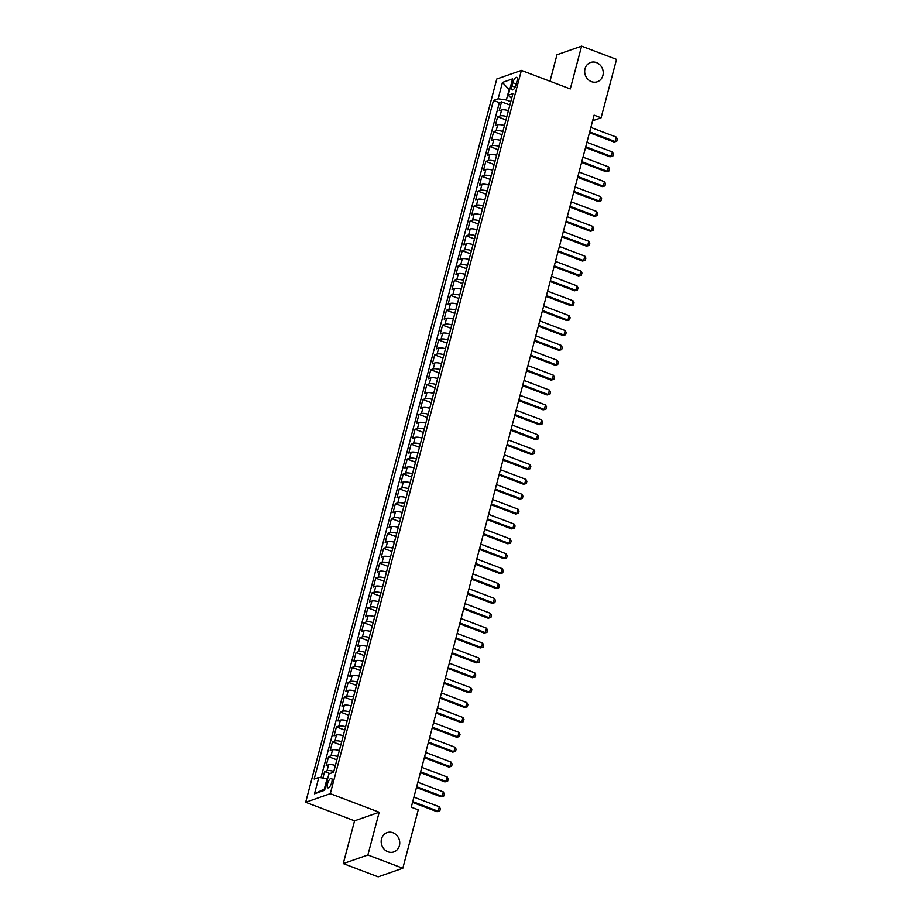<?xml version="1.0" encoding="UTF-8"?>
<svg xmlns="http://www.w3.org/2000/svg" width="923" height="923" viewBox="0 0 923 923"><rect width="100%" height="100%" fill="white"/><g stroke="black" fill="none" stroke-linecap="round" stroke-linejoin="round"><path stroke-width="1.38" d="M392.979 832.754A10.222 9.172 -109.3 0 1 399.74 842.468A10.222 9.172 -109.3 0 1 393.833 851.929A10.222 9.172 -109.3 0 1 387.948 851.802A10.222 9.172 -109.3 0 1 381.187 842.088A10.222 9.172 -109.3 0 1 387.095 832.627A10.222 9.172 -109.3 0 1 392.979 832.754M596.466 62.591A10.222 9.172 -109.3 0 1 603.227 72.306A10.222 9.172 -109.3 0 1 597.319 81.766A10.222 9.172 -109.3 0 1 591.435 81.639A10.222 9.172 -109.3 0 1 584.674 71.925A10.222 9.172 -109.3 0 1 590.582 62.476A10.222 9.172 -109.3 0 1 596.466 62.591M331.772 782.358A5.111 1.8 -69.2 0 0 331.461 778.32A5.111 1.8 -69.2 0 0 327.515 783.846A5.111 1.8 -69.2 0 0 327.838 787.873A5.111 1.8 -69.2 0 0 331.772 782.358M343.264 863.605L367.885 855.01L379.191 812.217L354.57 820.824L343.264 863.605L378.188 876.85L402.82 868.243L418.246 809.829L411.266 807.187L594.1 115.156L601.092 117.809L616.529 59.395L581.594 46.15L556.973 54.757L549.981 81.236M354.57 820.824L305.675 802.283L496.77 79.009L521.391 70.402L330.296 793.676L305.675 802.283M508.4 110.633A6.392 1.696 -165.2 0 0 501.639 109.952L499.205 110.795L501.558 101.865L509.888 105.026M506.831 116.586A6.392 1.696 -165.2 0 0 500.058 115.906L497.635 116.748L505.954 119.909M497.635 116.748L495.27 125.678L497.705 124.824A6.392 1.696 -165.2 0 1 504.477 125.516M500.543 140.4A6.392 1.696 -165.2 0 0 493.77 139.708L491.336 140.561L493.701 131.631L502.02 134.793M496.609 155.283A6.392 1.696 -165.2 0 0 489.836 154.591L487.413 155.445L489.767 146.515L498.097 149.664M492.674 170.167A6.392 1.696 -165.2 0 0 485.902 169.474L483.479 170.328L485.833 161.398L494.163 164.548M488.74 185.05A6.392 1.696 -165.2 0 0 481.968 184.358L479.545 185.211L481.898 176.281L490.228 179.431M484.817 199.933A6.392 1.696 -165.2 0 0 478.045 199.241L475.61 200.095L477.976 191.165L486.294 194.315M480.883 214.817A6.392 1.696 -165.2 0 0 474.11 214.124L471.676 214.967L474.041 206.048L482.36 209.198M476.949 229.7A6.392 1.696 -165.2 0 0 470.176 229.008L467.753 229.85L470.107 220.92L478.437 224.081M473.014 244.572A6.392 1.696 -165.2 0 0 466.242 243.891L463.819 244.733L466.173 235.803L474.503 238.965M469.08 259.455A6.392 1.696 -165.2 0 0 462.308 258.775L459.885 259.617L462.238 250.687L470.568 253.848M465.157 274.339A6.392 1.696 -165.2 0 0 458.385 273.658L455.95 274.5L458.316 265.57L466.634 268.731M461.223 289.222A6.392 1.696 -165.2 0 0 454.451 288.53L452.016 289.384L454.381 280.454L462.7 283.615M457.289 304.105A6.392 1.696 -165.2 0 0 450.516 303.413L448.082 304.267L450.447 295.337L458.777 298.498M453.355 318.989A6.392 1.696 -165.2 0 0 446.582 318.297L444.159 319.15L446.513 310.22L454.843 313.37M449.42 333.872A6.392 1.696 -165.2 0 0 442.648 333.18L440.225 334.034L442.579 325.104L450.909 328.253M445.497 348.756A6.392 1.696 -165.2 0 0 438.725 348.063L436.291 348.917L438.656 339.987L446.974 343.137M441.563 363.639A6.392 1.696 -165.2 0 0 434.791 362.947L432.356 363.8L434.721 354.87L443.04 358.02M437.629 378.522A6.392 1.696 -165.2 0 0 430.856 377.83L428.422 378.672L430.787 369.754L439.106 372.904M433.695 393.406A6.392 1.696 -165.2 0 0 426.922 392.713L424.499 393.556L426.853 384.626L435.183 387.787M429.76 408.278A6.392 1.696 -165.2 0 0 422.988 407.597L420.565 408.439L422.919 399.509L431.249 402.67M425.826 423.161A6.392 1.696 -165.2 0 0 419.065 422.48L416.631 423.322L418.996 414.392L427.314 417.554M421.903 438.044A6.392 1.696 -165.2 0 0 415.131 437.364L412.696 438.206L415.062 429.276L423.38 432.437M417.969 452.928A6.392 1.696 -165.2 0 0 411.197 452.235L408.762 453.089L411.127 444.159L419.446 447.32M414.035 467.811A6.392 1.696 -165.2 0 0 407.262 467.119L404.839 467.973L407.193 459.043L415.523 462.204M410.1 482.694A6.392 1.696 -165.2 0 0 403.328 482.002L400.905 482.856L403.259 473.926L411.589 477.076M406.166 497.578A6.392 1.696 -165.2 0 0 399.405 496.886L396.971 497.739L399.324 488.809L407.654 491.959M402.243 512.461A6.392 1.696 -165.2 0 0 395.471 511.769L393.036 512.623L395.402 503.693L403.72 506.842M398.309 527.345A6.392 1.696 -165.2 0 0 391.537 526.652L389.102 527.506L391.467 518.576L399.786 521.726M394.375 542.228A6.392 1.696 -165.2 0 0 387.602 541.536L385.179 542.378L387.533 533.459L395.863 536.609M390.441 557.111A6.392 1.696 -165.2 0 0 383.668 556.419L381.245 557.261L383.599 548.331L391.929 551.493M386.506 571.983A6.392 1.696 -165.2 0 0 379.734 571.302L377.311 572.145L379.665 563.215L387.995 566.376M382.584 586.866A6.392 1.696 -165.2 0 0 375.811 586.186L373.377 587.028L375.742 578.098L384.06 581.259M378.649 601.75A6.392 1.696 -165.2 0 0 371.877 601.069L369.442 601.911L371.807 592.981L380.126 596.143M374.715 616.633A6.392 1.696 -165.2 0 0 367.942 615.941L365.52 616.795L367.873 607.865L376.203 611.026M370.781 631.517A6.392 1.696 -165.2 0 0 364.008 630.824L361.585 631.678L363.939 622.748L372.269 625.898M366.846 646.4A6.392 1.696 -165.2 0 0 360.074 645.708L357.651 646.562L360.005 637.631L368.335 640.781M362.924 661.283A6.392 1.696 -165.2 0 0 356.151 660.591L353.717 661.445L356.082 652.515L364.4 655.665M358.989 676.167A6.392 1.696 -165.2 0 0 352.217 675.474L349.782 676.328L352.148 667.398L360.466 670.548M355.055 691.05A6.392 1.696 -165.2 0 0 348.283 690.358L345.848 691.212L348.213 682.282L356.532 685.431M351.121 705.933A6.392 1.696 -165.2 0 0 344.348 705.241L341.925 706.083L344.279 697.165L352.609 700.315M347.186 720.817A6.392 1.696 -165.2 0 0 340.414 720.125L337.991 720.967L340.345 712.037L348.675 715.198M343.264 735.689A6.392 1.696 -165.2 0 0 336.491 735.008L334.057 735.85L336.422 726.92L344.741 730.081M339.329 750.572A6.392 1.696 -165.2 0 0 332.557 749.891L330.122 750.734L332.488 741.804L340.806 744.965M335.395 765.455A6.392 1.696 -165.2 0 0 328.623 764.775L326.188 765.617L328.553 756.687L336.872 759.848M512.819 82.712L511.953 85.989A4.95 1.742 -69.2 0 0 512.265 89.9A4.95 1.742 -69.2 0 0 516.084 84.547L516.949 81.27A4.95 1.742 -69.2 0 0 516.638 77.37A4.95 1.742 -69.2 0 0 512.819 82.712L516.222 84.005M509.692 89.773L509.127 89.566L506.381 99.984L498.12 98.796L493.47 100.422L314.166 779.058L318.827 777.431L314.501 793.803L324.608 790.261L328.934 773.889L333.595 772.263L512.9 93.627L508.238 95.254L511.619 98.473M498.12 98.796L502.447 82.424L512.565 78.882L508.238 95.254M501.558 101.865L499.331 102.649L320.973 777.731M333.826 771.409A6.392 1.696 14.8 0 0 327.054 770.717L324.619 771.57L322.912 778.02M328.553 756.687L330.976 755.845A6.392 1.696 14.8 0 1 337.749 756.525M332.488 741.804L334.911 740.961A6.392 1.696 14.8 0 1 341.683 741.642M336.422 726.92L338.845 726.078A6.392 1.696 14.8 0 1 345.617 726.759M340.345 712.037L342.779 711.195A6.392 1.696 14.8 0 1 349.552 711.887M344.279 697.165L346.713 696.311A6.392 1.696 14.8 0 1 353.486 697.003M348.213 682.282L350.636 681.428A6.392 1.696 14.8 0 1 357.409 682.12M352.148 667.398L354.57 666.544A6.392 1.696 14.8 0 1 361.343 667.237M356.082 652.515L358.505 651.661A6.392 1.696 14.8 0 1 365.277 652.353M360.005 637.631L362.439 636.778A6.392 1.696 14.8 0 1 369.212 637.47M363.939 622.748L366.373 621.894A6.392 1.696 14.8 0 1 373.146 622.587M367.873 607.865L370.308 607.011A6.392 1.696 14.8 0 1 377.069 607.703M371.807 592.981L374.23 592.139A6.392 1.696 14.8 0 1 381.003 592.82M375.742 578.098L378.165 577.256A6.392 1.696 14.8 0 1 384.937 577.936M379.665 563.215L382.099 562.372A6.392 1.696 14.8 0 1 388.871 563.053M383.599 548.331L386.033 547.489A6.392 1.696 14.8 0 1 392.806 548.181M387.533 533.459L389.968 532.606A6.392 1.696 14.8 0 1 396.74 533.298M391.467 518.576L393.89 517.722A6.392 1.696 14.8 0 1 400.663 518.414M395.402 503.693L397.825 502.839A6.392 1.696 14.8 0 1 404.597 503.531M399.324 488.809L401.759 487.955A6.392 1.696 14.8 0 1 408.531 488.648M403.259 473.926L405.693 473.072A6.392 1.696 14.8 0 1 412.466 473.764M407.193 459.043L409.627 458.189A6.392 1.696 14.8 0 1 416.4 458.881M411.127 444.159L413.55 443.305A6.392 1.696 14.8 0 1 420.323 443.998M415.062 429.276L417.484 428.434A6.392 1.696 14.8 0 1 424.257 429.114M418.996 414.392L421.419 413.55A6.392 1.696 14.8 0 1 428.191 414.231M422.919 399.509L425.353 398.667A6.392 1.696 14.8 0 1 432.126 399.347M426.853 384.626L429.287 383.783A6.392 1.696 14.8 0 1 436.06 384.476M430.787 369.754L433.21 368.9A6.392 1.696 14.8 0 1 439.983 369.592M434.721 354.87L437.144 354.017A6.392 1.696 14.8 0 1 443.917 354.709M438.656 339.987L441.079 339.133A6.392 1.696 14.8 0 1 447.851 339.826M442.579 325.104L445.013 324.25A6.392 1.696 14.8 0 1 451.785 324.942M446.513 310.22L448.947 309.367A6.392 1.696 14.8 0 1 455.72 310.059M450.447 295.337L452.881 294.483A6.392 1.696 14.8 0 1 459.642 295.175M454.381 280.454L456.804 279.611A6.392 1.696 14.8 0 1 463.577 280.292M458.316 265.57L460.739 264.728A6.392 1.696 14.8 0 1 467.511 265.409M462.238 250.687L464.673 249.845A6.392 1.696 14.8 0 1 471.445 250.525M466.173 235.803L468.607 234.961A6.392 1.696 14.8 0 1 475.38 235.642M470.107 220.92L472.541 220.078A6.392 1.696 14.8 0 1 479.302 220.77M474.041 206.048L476.464 205.194A6.392 1.696 14.8 0 1 483.237 205.887M477.976 191.165L480.398 190.311A6.392 1.696 14.8 0 1 487.171 191.003M481.898 176.281L484.333 175.428A6.392 1.696 14.8 0 1 491.105 176.12M485.833 161.398L488.267 160.544A6.392 1.696 14.8 0 1 495.04 161.237M489.767 146.515L492.201 145.661A6.392 1.696 14.8 0 1 498.974 146.353M493.701 131.631L496.124 130.778A6.392 1.696 14.8 0 1 502.897 131.47M510.777 101.645L506.381 99.984M367.885 855.01L402.82 868.243M379.191 812.217L330.296 793.676M521.391 70.402L570.287 88.931L581.594 46.15M592.624 120.763L601.092 117.809M509.808 89.323L509.127 89.566L502.447 82.424M327.63 778.827L327.077 778.62L324.319 789.038L325 788.796M499.331 102.649L493.47 100.422M324.619 771.57L329.88 773.566M318.827 777.431L327.077 778.62M314.501 793.803L324.319 789.038M590.858 127.432L616.31 137.077L617.325 139.061L616.737 141.288L613.933 141.969L589.474 132.693M616.31 137.077L615.133 141.542L589.682 131.897M616.737 141.288L613.933 141.969M586.924 142.315L612.376 151.96L613.403 153.945L612.803 156.172L609.999 156.841L585.54 147.576M612.376 151.96L611.199 156.425L585.747 146.78M612.803 156.172L609.999 156.841M583.001 157.198L608.442 166.844L609.468 168.828L608.88 171.055L606.065 171.724L581.605 162.46M608.442 166.844L607.265 171.309L581.813 161.663M608.88 171.055L606.065 171.724M579.067 172.082L604.507 181.727L605.534 183.712L604.946 185.938L602.131 186.608L577.671 177.343M604.507 181.727L603.33 186.192L577.89 176.547M604.946 185.938L602.131 186.608M575.133 186.965L600.585 196.611L601.6 198.583L601.011 200.822L598.196 201.491L573.748 192.226M600.585 196.611L599.396 201.076L573.956 191.43M601.011 200.822L598.196 201.491M571.199 201.849L596.65 211.494L597.666 213.467L597.077 215.705L594.274 216.374L569.814 207.11M596.65 211.494L595.462 215.959L570.022 206.314M597.077 215.705L594.274 216.374M567.264 216.732L592.716 226.377L593.743 228.35L593.143 230.588L590.339 231.258L565.88 221.982M592.716 226.377L591.539 230.842L566.087 221.197M593.143 230.588L590.339 231.258M563.342 231.615L588.782 241.261L589.809 243.234L589.22 245.472L586.405 246.141L561.945 236.865M588.782 241.261L587.605 245.726L562.153 236.08M589.22 245.472L586.405 246.141M559.407 246.499L584.847 256.144L585.874 258.117L585.286 260.355L582.471 261.024L558.011 251.748M584.847 256.144L583.671 260.609L558.23 250.952M585.286 260.355L582.471 261.024M555.473 261.371L580.913 271.027L581.94 273L581.352 275.239L578.536 275.908L554.088 266.632M580.913 271.027L579.736 275.481L554.296 265.836M581.352 275.239L578.536 275.908M551.539 276.254L576.99 285.899L578.006 287.884L577.417 290.11L574.614 290.791L550.154 281.515M576.99 285.899L575.802 290.364L550.362 280.719M577.417 290.11L574.614 290.791M547.604 291.137L573.056 300.783L574.071 302.767L573.483 304.994L570.679 305.675L546.22 296.398M573.056 300.783L571.879 305.248L546.428 295.602M573.483 304.994L570.679 305.675M543.682 306.021L569.122 315.666L570.149 317.65L569.56 319.877L566.745 320.546L542.286 311.282M569.122 315.666L567.945 320.131L542.493 310.486M569.56 319.877L566.745 320.546M539.747 320.904L565.188 330.549L566.214 332.534L565.626 334.761L562.811 335.43L538.351 326.165M565.188 330.549L564.011 335.014L538.559 325.369M565.626 334.761L562.811 335.43M535.813 335.787L561.253 345.433L562.28 347.417L561.692 349.644L558.876 350.313L534.417 341.049M561.253 345.433L560.076 349.898L534.636 340.252M561.692 349.644L558.876 350.313M531.879 350.671L557.33 360.316L558.346 362.289L557.757 364.527L554.954 365.196L530.494 355.932M557.33 360.316L556.142 364.781L530.702 355.136M557.757 364.527L554.954 365.196M527.944 365.554L553.396 375.2L554.411 377.172L553.823 379.411L551.019 380.08L526.56 370.815M553.396 375.2L552.219 379.665L526.768 370.019M553.823 379.411L551.019 380.08M524.01 380.438L549.462 390.083L550.489 392.056L549.889 394.294L547.085 394.963L522.626 385.687M549.462 390.083L548.285 394.548L522.833 384.903M549.889 394.294L547.085 394.963M520.087 395.321L545.528 404.966L546.554 406.939L545.966 409.177L543.151 409.847L518.691 400.57M545.528 404.966L544.351 409.431L518.899 399.786M545.966 409.177L543.151 409.847M516.153 410.193L541.593 419.85L542.62 421.823L542.032 424.061L539.217 424.73L514.757 415.454M541.593 419.85L540.417 424.315L514.976 414.658M542.032 424.061L539.217 424.73M512.219 425.076L537.671 434.721L538.686 436.706L538.097 438.944L535.294 439.613L510.834 430.337M537.671 434.721L536.482 439.186L511.042 429.541M538.097 438.944L535.294 439.613M508.285 439.959L533.736 449.605L534.752 451.589L534.163 453.816L531.36 454.497L506.9 445.221M533.736 449.605L532.559 454.07L507.108 444.425M534.163 453.816L531.36 454.497M504.35 454.843L529.802 464.488L530.829 466.473L530.229 468.699L527.425 469.38L502.966 460.104M529.802 464.488L528.625 468.953L503.173 459.308M530.229 468.699L527.425 469.38M500.428 469.726L525.868 479.372L526.895 481.356L526.306 483.583L523.491 484.252L499.031 474.987M525.868 479.372L524.691 483.837L499.239 474.191M526.306 483.583L523.491 484.252M496.493 484.61L521.933 494.255L522.96 496.239L522.372 498.466L519.557 499.135L495.097 489.871M521.933 494.255L520.757 498.72L495.316 489.075M522.372 498.466L519.557 499.135M492.559 499.493L518.011 509.138L519.026 511.123L518.438 513.35L515.622 514.019L491.174 504.754M518.011 509.138L516.822 513.603L491.382 503.958M518.438 513.35L515.622 514.019M488.625 514.376L514.076 524.022L515.092 525.995L514.503 528.233L511.7 528.902L487.24 519.637M514.076 524.022L512.888 528.487L487.448 518.841M514.503 528.233L511.7 528.902M484.69 529.26L510.142 538.905L511.169 540.878L510.569 543.116L507.765 543.785L483.306 534.509M510.142 538.905L508.965 543.37L483.514 533.725M510.569 543.116L507.765 543.785M480.768 544.143L506.208 553.788L507.235 555.761L506.646 558L503.831 558.669L479.372 549.393M506.208 553.788L505.031 558.253L479.579 548.608M506.646 558L503.831 558.669M476.833 559.026L502.274 568.672L503.3 570.645L502.712 572.883L499.897 573.552L475.437 564.276M502.274 568.672L501.097 573.137L475.657 563.491M502.712 572.883L499.897 573.552M472.899 573.898L498.351 583.555L499.366 585.528L498.778 587.766L495.963 588.436L471.515 579.159M498.351 583.555L497.162 588.02L471.722 578.363M498.778 587.766L495.963 588.436M468.965 588.782L494.416 598.427L495.432 600.412L494.843 602.65L492.04 603.319L467.58 594.043M494.416 598.427L493.228 602.892L467.788 593.247M494.843 602.65L492.04 603.319M465.03 603.665L490.482 613.31L491.498 615.295L490.909 617.522L488.105 618.202L463.646 608.926M490.482 613.31L489.305 617.775L463.854 608.13M490.909 617.522L488.105 618.202M461.108 618.548L486.548 628.194L487.575 630.178L486.986 632.405L484.171 633.086L459.712 623.81M486.548 628.194L485.371 632.659L459.919 623.013M486.986 632.405L484.171 633.086M457.173 633.432L482.614 643.077L483.64 645.062L483.052 647.288L480.237 647.958L455.777 638.693M482.614 643.077L481.437 647.542L455.985 637.897M483.052 647.288L480.237 647.958M453.239 648.315L478.679 657.961L479.706 659.945L479.118 662.172L476.303 662.841L451.855 653.576M478.679 657.961L477.503 662.426L452.062 652.78M479.118 662.172L476.303 662.841M449.305 663.199L474.757 672.844L475.772 674.828L475.183 677.055L472.38 677.724L447.92 668.46M474.757 672.844L473.568 677.309L448.128 667.664M475.183 677.055L472.38 677.724M445.371 678.082L470.822 687.727L471.838 689.7L471.249 691.938L468.446 692.608L443.986 683.343M470.822 687.727L469.645 692.192L444.194 682.547M471.249 691.938L468.446 692.608M441.448 692.965L466.888 702.611L467.915 704.584L467.326 706.822L464.511 707.491L440.052 698.215M466.888 702.611L465.711 707.076L440.259 697.43M467.326 706.822L464.511 707.491M437.514 707.849L462.954 717.494L463.981 719.467L463.392 721.705L460.577 722.374L436.118 713.098M462.954 717.494L461.777 721.959L436.325 712.314M463.392 721.705L460.577 722.374M433.579 722.732L459.019 732.377L460.046 734.35L459.458 736.589L456.643 737.258L432.183 727.982M459.019 732.377L457.843 736.842L432.402 727.197M459.458 736.589L456.643 737.258M429.645 737.604L455.097 747.261L456.112 749.234L455.524 751.472L452.72 752.141L428.26 742.865M455.097 747.261L453.908 751.726L428.468 742.069M455.524 751.472L452.72 752.141M425.711 752.487L451.162 762.133L452.178 764.117L451.589 766.344L448.786 767.025L424.326 757.748M451.162 762.133L449.986 766.598L424.534 756.952M451.589 766.344L448.786 767.025M421.776 767.371L447.228 777.016L448.255 779L447.655 781.227L444.851 781.908L420.392 772.632M447.228 777.016L446.051 781.481L420.6 771.836M447.655 781.227L444.851 781.908M417.854 782.254L443.294 791.899L444.321 793.884L443.732 796.111L440.917 796.791L416.458 787.515M443.294 791.899L442.117 796.364L416.665 786.719M443.732 796.111L440.917 796.791M413.919 797.137L439.36 806.783L440.386 808.767L439.798 810.994L436.983 811.663L412.523 802.399M439.36 806.783L438.183 811.248L412.743 801.602M439.798 810.994L436.983 811.663M500.058 115.906L501.639 109.952M327.054 770.717L328.623 764.775M330.976 755.845L332.557 749.891M334.911 740.961L336.491 735.008M338.845 726.078L340.414 720.125M342.779 711.195L344.348 705.241M346.713 696.311L348.283 690.358M350.636 681.428L352.217 675.474M354.57 666.544L356.151 660.591M358.505 651.661L360.074 645.708M362.439 636.778L364.008 630.824M366.373 621.894L367.942 615.941M370.308 607.011L371.877 601.069M374.23 592.139L375.811 586.186M378.165 577.256L379.734 571.302M382.099 562.372L383.668 556.419M386.033 547.489L387.602 541.536M389.968 532.606L391.537 526.652M393.89 517.722L395.471 511.769M397.825 502.839L399.405 496.886M401.759 487.955L403.328 482.002M405.693 473.072L407.262 467.119M409.627 458.189L411.197 452.235M413.55 443.305L415.131 437.364M417.484 428.434L419.065 422.48M421.419 413.55L422.988 407.597M425.353 398.667L426.922 392.713M429.287 383.783L430.856 377.83M433.21 368.9L434.791 362.947M437.144 354.017L438.725 348.063M441.079 339.133L442.648 333.18M445.013 324.25L446.582 318.297M448.947 309.367L450.516 303.413M452.881 294.483L454.451 288.53M456.804 279.611L458.385 273.658M460.739 264.728L462.308 258.775M464.673 249.845L466.242 243.891M468.607 234.961L470.176 229.008M472.541 220.078L474.11 214.124M476.464 205.194L478.045 199.241M480.398 190.311L481.968 184.358M484.333 175.428L485.902 169.474M488.267 160.544L489.836 154.591M492.201 145.661L493.77 139.708M496.124 130.778L497.705 124.824M515.092 87.177L511.953 85.989"/></g></svg>
